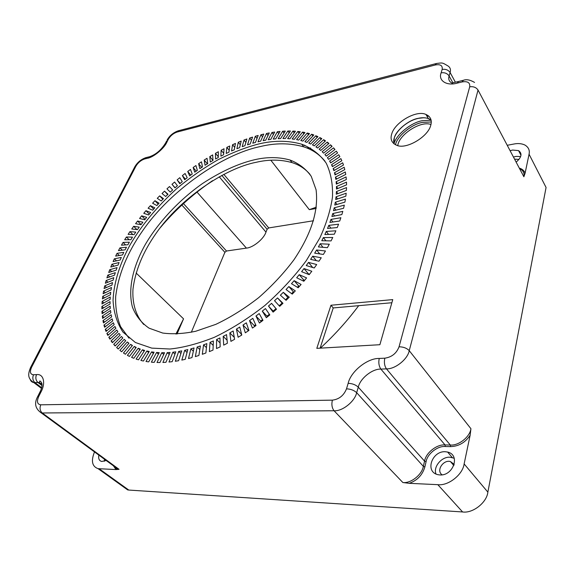 <?xml version="1.0" encoding="UTF-8"?>
<svg xmlns="http://www.w3.org/2000/svg" width="575" height="575" viewBox="0 0 575 575"><rect width="100%" height="100%" fill="white"/><g stroke="black" fill="none" stroke-linecap="round" stroke-linejoin="round"><path stroke-width="0.86" d="M121.332 257.442L120.161 260.037L113.095 261.582L114.368 258.8L121.332 257.442M114.368 258.8L116.495 260.842M119.09 262.531L118.04 265.118L110.788 267.044L111.931 264.263L119.09 262.531M111.931 264.263L113.965 266.196M117.077 267.605L116.143 270.178L108.725 272.478L109.739 269.711L117.077 267.605M109.739 269.711L111.694 271.558M115.309 272.651L114.497 275.202L106.914 277.883L107.805 275.137L115.309 272.651M107.805 275.137L109.688 276.898M113.778 277.653L113.103 280.176L105.376 283.245L106.123 280.521L113.778 277.653M106.123 280.521L107.956 282.217M112.506 282.598L111.96 285.099L104.104 288.542L104.715 285.854L112.506 282.598M104.715 285.854L106.504 287.493M111.493 287.486L111.076 289.944L103.119 293.775L103.586 291.123L111.493 287.486M103.586 291.123L105.326 292.711M110.745 292.294L110.472 294.709L102.415 298.921L102.738 296.312L110.745 292.294M102.738 296.312L104.449 297.864M110.271 297.016L110.134 299.381L102.005 303.974L102.177 301.415L110.271 297.016M102.177 301.415L103.859 302.924M110.069 301.638L110.077 303.945L101.897 308.912L101.919 306.41L110.069 301.638M101.919 306.41L103.572 307.891M110.156 306.144L110.307 308.387L102.098 313.727L101.955 311.291L110.156 306.144M101.955 311.291L103.601 312.75M110.529 310.522L110.831 312.699L102.602 318.399L102.307 316.034L110.529 310.522M102.307 316.034L103.931 317.479M111.191 314.755L111.643 316.854L103.428 322.92L102.968 320.634L111.191 314.755M102.968 320.634L104.585 322.065M112.147 318.838L112.75 320.857L104.571 327.268L103.946 325.076L112.147 318.838M103.946 325.076L105.563 326.492M113.404 322.755L114.159 324.681L106.03 331.437L105.247 329.338L113.404 322.755M105.247 329.338L106.864 330.747M114.964 326.492L115.87 328.318L107.827 335.412L106.871 333.414L114.964 326.492M106.871 333.414L108.488 334.822M116.818 330.028L117.882 331.753L109.94 339.164L108.819 337.281L116.818 330.028M108.819 337.281L110.45 338.689M118.982 333.363L120.197 334.973L112.384 342.693L111.097 340.925L118.982 333.363M111.097 340.925L112.736 342.348M121.44 336.476L122.806 337.971L115.158 345.985L113.706 344.339L121.44 336.476M113.706 344.339L115.359 345.769M124.2 339.351L125.724 340.716L118.256 349.011L116.639 347.501L124.2 339.351M116.639 347.501L118.313 348.946M127.262 341.974L128.929 343.217L121.677 351.771L119.895 350.398L127.262 341.974L128.822 343.347M130.618 344.346L132.437 345.446L125.422 354.243L123.474 353.021L130.618 344.346L132.2 345.74M134.255 346.445L136.225 347.401L129.476 356.414L127.377 355.35L134.255 346.445L135.873 347.868M138.187 348.256L140.293 349.068L133.846 358.275L131.582 357.37L138.187 348.256L139.84 349.715M142.392 349.772L144.634 350.427L138.51 359.813L136.095 359.073L142.392 349.772L144.081 351.275M146.862 350.987L149.241 351.483L143.47 361.021L140.904 360.453L146.862 350.987L148.602 352.54M151.599 351.886L154.1 352.223L148.702 361.876L146 361.488L151.599 351.886L153.388 353.496M156.572 352.468L159.203 352.633L154.208 362.379L151.369 362.171L156.572 352.468L158.434 354.135M161.791 352.712L164.529 352.712L159.965 362.523L157.004 362.494L161.791 352.712L163.717 354.459M167.224 352.626L170.071 352.446L165.967 362.293L162.883 362.458L167.224 352.626L169.237 354.452M172.867 352.195L175.813 351.842L172.184 361.689L168.993 362.042L172.867 352.195L174.972 354.128M178.696 351.426L181.736 350.894L178.602 360.705L175.31 361.258L178.696 351.426L180.917 353.467M184.704 350.304L187.817 349.6L185.208 359.346L181.822 360.087L184.704 350.304L187.048 352.482M190.857 348.838L194.048 347.954L191.971 357.6L188.507 358.534L190.857 348.838L193.351 351.181M197.146 347.02L200.395 345.963L198.878 355.472L195.342 356.601L197.146 347.02L199.82 349.557M203.55 344.863L206.842 343.627L205.893 352.971L202.307 354.293L203.55 344.863L206.439 347.631M210.04 342.362L213.375 340.961L213.002 350.096L209.372 351.605L210.04 342.362L213.188 345.417M216.595 339.523L219.952 337.956L220.167 346.854L216.509 348.551L216.595 339.523L220.074 342.937M223.193 336.368L226.564 334.628L227.377 343.253L223.704 345.129L223.193 336.368L227.089 340.228M229.813 332.882L233.177 330.992L234.593 339.308L230.92 341.363L229.813 332.882L234.255 337.353M236.418 329.094L239.775 327.053L241.787 335.031L238.129 337.252L236.418 329.094L241.248 334.01L241.5 335.203M248.594 329.446L247.796 329.957L248.098 330.984M242.995 325.012L246.33 322.827L248.932 330.438L245.302 332.817L242.995 325.012L247.796 329.957M255.631 324.688L254.279 325.63L254.632 326.514M249.521 320.649L252.806 318.32L256.004 325.536L252.418 328.066L249.521 320.649L254.279 325.63M262.567 319.621L260.683 321.03L261.072 321.806M255.954 316.02L259.196 313.562L262.976 320.354L259.44 323.028L255.954 316.02L260.683 321.03M269.366 314.259L266.98 316.185L267.404 316.868M262.286 311.14L265.456 308.567L269.812 314.906L266.347 317.709L262.286 311.14L266.98 316.185M276 308.631L273.139 311.111L273.599 311.722M268.482 306.029L271.58 303.348L276.489 309.213L273.111 312.139L268.482 306.029L273.139 311.111M277.531 297.929L282.979 303.298L279.694 306.338L274.527 300.711L277.531 297.929L282.138 303.054L279.515 305.49M282.67 303.586L282.138 303.054M283.295 292.33L289.261 297.189L286.091 300.322L280.384 295.198L283.295 292.33L287.859 297.483L285.574 299.748M288.463 297.979L287.859 297.483M288.844 286.566L295.306 290.9L292.258 294.12L286.048 289.52L288.844 286.566L293.372 291.755L291.604 293.638M294.062 292.229L293.372 291.755M294.156 280.672L301.092 284.467L298.181 287.759L291.482 283.691L294.156 280.672L298.648 285.897L297.419 287.299M299.453 286.336L298.648 285.897M299.223 274.67L306.597 277.912L303.83 281.268L296.678 277.739L299.223 274.67L303.672 279.917L302.932 280.823M304.613 280.334L303.672 279.917M304.01 268.575L311.808 271.263L309.192 274.656L301.609 271.688L304.01 268.575L308.423 273.844L309.53 274.232M308.516 262.408L316.696 264.543L314.245 267.972L306.259 265.557L308.516 262.408L312.728 267.512M312.721 256.206L321.252 257.772L318.974 261.223L310.615 259.368L312.721 256.206L316.329 260.64M316.602 249.988L325.457 250.995L323.358 254.445L314.669 253.158L316.602 249.988L319.765 253.913M320.16 243.771L329.303 244.217L327.391 247.667L318.392 246.934L320.16 243.771L322.978 247.307M323.387 237.583L332.774 237.482L331.049 240.903L321.784 240.731L323.387 237.583L325.924 240.81M326.262 231.445L335.865 230.798L334.334 234.19L324.839 234.564L326.262 231.445L328.577 234.42M328.785 225.378L338.567 224.2L337.238 227.549L327.542 228.455L328.785 225.378L330.912 228.138M330.956 219.406L340.874 217.709L339.746 221.001L329.892 222.432L330.956 219.406L332.932 221.993M332.767 213.541L342.793 211.348L341.866 214.568L331.89 216.509L332.767 213.541L334.607 215.984M334.212 207.812L344.317 205.131L343.591 208.279L333.522 210.709L334.212 207.812L335.951 210.127M335.304 202.228L345.438 199.087L344.914 202.141L334.794 205.052L335.304 202.228L336.943 204.434M336.03 196.808L346.179 193.222L345.848 196.183L335.707 199.547L336.03 196.808L337.59 198.921M336.411 191.576L346.524 187.565L346.394 190.418L336.26 194.221L336.411 191.576L337.899 193.603M336.433 186.537L346.488 182.124L346.553 184.862L336.461 189.074L336.433 186.537L337.863 188.492M336.116 181.707L346.078 176.913L346.33 179.537L336.317 184.137L336.116 181.707L337.489 183.597M335.455 177.093L345.302 171.947L345.74 174.448L335.836 179.414L335.455 177.093L336.792 178.933M334.47 172.716L344.166 167.239L344.792 169.603L335.009 174.915L334.47 172.716L335.764 174.505M333.162 168.576L342.686 162.797L343.483 165.025L333.867 170.653L333.162 168.576L334.42 170.329M331.538 164.687L340.874 158.628L341.838 160.713L332.408 166.635L331.538 164.687L332.774 166.405M329.619 161.058L338.732 154.74L339.861 156.688L330.639 162.876L329.619 161.058L330.833 162.739M327.412 157.687L336.289 151.139L337.568 152.936L328.577 159.368L327.642 158.003M336.289 151.139L337.561 152.943M326.226 156.127L324.925 154.582L333.543 147.833L334.973 149.478L326.226 156.127M333.543 147.833L334.794 149.615M323.61 153.158L322.173 151.75L330.51 144.814L332.091 146.316L323.61 153.158M330.51 144.814L331.761 146.582M320.735 150.456L319.168 149.184L327.211 142.097L328.929 143.448L320.735 150.456M327.211 142.097L328.454 143.851M317.608 148.034L315.927 146.905L323.66 139.682L325.5 140.875L317.608 148.034M323.66 139.682L324.897 141.428M314.252 145.885L312.455 144.893L319.873 137.569L321.827 138.611L314.252 145.885M319.873 137.569L321.102 139.301M310.673 144.009L308.775 143.161L315.855 135.75L317.925 136.642L310.673 144.009M315.855 135.75L317.091 137.482M306.892 142.413L304.894 141.709L311.621 134.234L313.799 134.967L306.892 142.413M311.621 134.234L312.872 135.973M304.118 145.037L304.635 145.741L304.958 145.36M302.917 141.098L300.818 140.53L307.201 133.012L309.479 133.594L302.917 141.098M307.201 133.012L308.459 134.758M298.763 140.056L296.578 139.624L302.594 132.077L304.958 132.516L298.763 140.056M302.594 132.077L303.873 133.846M294.436 139.279L292.179 138.992L297.821 131.445L300.272 131.732L294.436 139.279M297.821 131.445L299.122 133.22M289.958 138.776L287.629 138.625L292.898 131.093L295.428 131.237L289.958 138.776M292.898 131.093L294.22 132.897M285.344 138.539L282.943 138.518L287.838 131.028L290.433 131.028L285.344 138.539M287.838 131.028L289.189 132.861M280.6 138.568L278.142 138.676L282.648 131.237L285.308 131.093L280.6 138.568M282.648 131.237L284.043 133.105M275.748 138.848L273.233 139.093L277.351 131.718L280.061 131.438L275.748 138.848M277.351 131.718L278.789 133.63M270.789 139.387L268.23 139.754L271.961 132.473L274.721 132.056L270.789 139.387M271.961 132.473L273.441 134.435M265.743 140.171L263.142 140.667L266.484 133.486L269.28 132.94L265.743 140.171M266.484 133.486L268.022 135.506M260.619 141.198L257.988 141.817L260.935 134.751L263.767 134.076L260.619 141.198M260.935 134.751L262.545 136.85M255.437 142.471L252.77 143.204L255.329 136.275L258.189 135.47L255.437 142.471M255.329 136.275L257.018 138.453M250.197 143.973L247.509 144.821L249.672 138.036L252.562 137.109L250.197 143.973M249.672 138.036L251.455 140.314M244.914 145.698L242.212 146.661L243.987 140.034L246.891 138.985L244.914 145.698M243.987 140.034L245.877 142.428M239.603 147.646L236.893 148.717L238.28 142.262L241.191 141.098L239.603 147.646M238.28 142.262L240.292 144.792M234.277 149.802L231.56 150.988L232.559 144.713L235.47 143.441L234.277 149.802M232.559 144.713L234.722 147.408M228.936 152.174L226.219 153.453L226.838 147.38L229.748 146L228.936 152.174M226.838 147.38L229.188 150.276M223.603 154.74L220.893 156.127L221.131 150.255L224.034 148.767L223.603 154.74M221.131 150.255L223.704 153.388M218.284 157.507L215.582 158.987L215.445 153.338L218.342 151.743L218.284 157.507M215.445 153.338L218.292 156.767M212.987 160.454L210.306 162.028L209.796 156.608L212.671 154.919L212.987 160.454M209.796 156.608L212.987 160.418M207.726 163.588L205.067 165.248L204.182 160.066L207.036 158.283L207.726 163.588M204.182 160.066L207.359 163.817M202.508 166.894L199.87 168.64L198.627 163.702L201.451 161.827L202.508 166.894M198.627 163.702L201.768 167.375M197.347 170.358L194.738 172.191L193.135 167.512L195.924 165.55L197.347 170.358M193.135 167.512L196.255 171.12M192.244 173.988L189.671 175.9L187.716 171.487L190.469 169.438L192.244 173.988M187.716 171.487L190.821 175.037M187.213 177.768L184.683 179.752L182.376 175.612L185.085 173.492L187.213 177.768M182.376 175.612L185.481 179.127M182.268 181.693L179.781 183.748L177.136 179.889L179.795 177.689L182.268 181.693M177.136 179.889L180.234 183.368M177.409 185.754L174.972 187.874L171.99 184.309L174.599 182.038L177.409 185.754M171.99 184.309L175.102 187.759M172.651 189.944L170.272 192.129L166.958 188.859L169.503 186.523L172.651 189.944M169.503 186.523L172.629 189.966M168.001 194.257L165.679 196.492L162.042 193.531L164.529 191.137L168.001 194.257M164.529 191.137L167.67 194.573M163.472 198.677L161.208 200.97L157.255 198.318L159.678 195.867L163.472 198.677M159.678 195.867L162.854 199.302M159.067 203.205L156.874 205.548L152.612 203.219L154.955 200.711L159.067 203.205M154.955 200.711L158.175 204.154M154.797 207.834L152.677 210.22L148.106 208.215L150.384 205.656L154.797 207.834M150.384 205.656L153.647 209.113M150.664 212.542L148.623 214.971L143.764 213.296L145.957 210.694L150.664 212.542M145.957 210.694L149.284 214.18M146.69 217.336L144.728 219.801L139.581 218.464L141.687 215.826L146.69 217.336M141.687 215.826L145.087 219.348M142.873 222.202L140.997 224.703L135.578 223.704L137.59 221.03L142.873 222.202M137.59 221.03L141.069 224.595M139.229 227.125L137.439 229.655L131.747 229.008L133.673 226.298L139.229 227.125M133.673 226.298L136.915 229.59M135.757 232.099L134.061 234.65L128.117 234.363L129.943 231.632L135.757 232.099M129.943 231.632L132.89 234.593M132.473 237.123L130.87 239.696L124.682 239.761L126.407 237.008L132.473 237.123M126.407 237.008L129.123 239.71M129.375 242.176L127.88 244.763L121.454 245.194L123.072 242.42L129.375 242.176M123.072 242.42L125.594 244.914M126.486 247.257L125.091 249.845L118.443 250.65L119.945 247.868L126.486 247.257M119.945 247.868L122.317 250.182M123.805 252.346L122.518 254.941L115.654 256.112L117.041 253.331L123.805 252.346M117.041 253.331L119.284 255.494M258.189 144.102C273.535 140.293 288.075 140.336 301.803 144.232C311.88 148.228 320.009 154.538 326.212 163.163C330.92 173.032 333.004 184.374 332.465 197.189C330.532 210.242 326.341 223.797 319.894 237.863L306.331 260.576C294.68 276.309 280.873 291.266 264.91 305.462C248.163 318.564 231.287 329.188 214.274 337.345C197.879 343.8 183.087 347.695 169.905 349.018L151.743 348.119L135.398 342.499L122.978 332.106C116.991 322.978 113.685 312.354 113.045 300.229C113.922 281.513 120.498 262.272 130.381 244.353C141.666 225.141 157.169 206.511 176.884 188.471C190.354 177.294 204.19 167.656 218.407 159.548C232.444 152.54 245.705 147.387 258.189 144.102M128.994 338.179L120.613 326.679C116.941 317.537 115.295 307.488 115.676 296.542C118.428 274.368 127.413 252.454 142.629 230.798C170.243 190.533 222.705 154.193 260.13 146.596C275.461 142.83 289.994 142.909 303.722 146.848C312.405 149.629 319.506 154.431 325.019 161.259M254.509 159.757C238.395 163.537 221.066 171.465 202.515 183.533C178.379 200.488 157.442 223.538 145.072 244.907C133.767 265.132 127.528 288.118 132.408 307.05C135.851 315.876 141.414 322.92 149.097 328.181L162.739 333.054C172.759 334.355 183.748 333.759 195.73 331.257L215.783 324.372C230.18 317.572 244.483 308.66 258.7 297.634C272.277 285.674 284.043 273.032 293.998 259.706C311.585 233.385 318.615 210.594 316.085 189.779L311.24 176.317C305.886 168.87 298.835 163.451 290.088 160.044C278.897 156.917 267.037 156.824 254.509 159.757M320.117 348.162L333.234 307.934L391.87 302.73M330.97 305.239L392.754 299.611L379.881 344.713L316.811 348.349L330.97 305.239L333.234 307.934M175.907 334.075L183.54 318.838L177.014 334.039M316.2 208.481L309.293 209.652L316.372 207.158M136.095 272.981L183.54 318.838M309.293 209.652L270.854 160.238M313.504 220.757L268.741 227.93L223.812 174.326M181.865 205.067L224.89 252.317L191.324 332.257M358.685 305.677C347.386 320.814 334.607 334.973 320.361 348.148M310.658 148.055L306.604 147.876M212.549 180.679C192.424 194.465 174.937 210.206 160.102 227.908M310.026 174.397C305.311 168.82 299.316 164.888 292.035 162.61C280.844 159.455 268.992 159.325 256.472 162.229C224.818 168.223 179.867 198.878 156.098 233.321C143.038 251.864 135.333 270.466 132.976 289.124C132.149 303.047 135.686 315.51 143.736 324.48M397.785 145.59C398.906 134.744 420.584 120.419 430.963 124.495M391.762 133.824C394.932 122.374 416.322 109.775 425.917 114.432C430.618 116.61 432.228 120.261 430.725 125.393C428.03 136.872 406.007 149.838 396.7 145.274C391.654 143.017 390.008 139.193 391.762 133.824M520.181 168.827C523.365 170.718 524.594 173.355 523.868 176.755L525.068 173.305C524.422 170.983 522.697 169.309 519.886 168.274M507.703 145.202L513.971 144.009C518.032 143.189 521.683 143.527 524.925 145.037C528.533 147.25 529.913 150.312 529.065 154.222L525.068 173.305M510.55 150.593L512.62 150.053L518.557 150.614C522.373 153.432 521.676 157.169 516.479 161.827M113.397 465.779L116.013 469.574L119.054 469.322L118.083 469.214L114.087 466.282M116.013 469.574L98.073 468.661C92.165 466.526 90.915 461.107 94.322 452.403L94.523 451.943M106.217 460.518L101.732 461.466C99.202 460.827 98.239 458.706 98.828 455.098M402.859 482.526L409.235 483.323C417.292 480.448 422.503 474.979 424.86 466.914L423.337 466.339C422.086 474.691 410.766 483.625 402.859 482.526L334.061 410.758C342.333 411.47 354.847 401.479 356.673 392.689L358.283 387.169C360.123 378.479 372.291 368.733 380.88 369.092L386.457 368.87C395.14 369.279 407.747 359.21 409.235 350.657L478.033 90.052L523.868 176.755M424.86 466.914L426.082 461.689C427.268 453.941 437.625 445.74 445.28 446.516L450.548 446.617C458.807 446.308 465.34 442.506 470.142 435.21L470.932 428.72C469.955 436.885 458.555 445.884 450.311 445.021L445.043 444.928C436.878 444.116 425.838 452.856 424.566 461.114L423.337 466.339L356.673 392.689C354.063 390.288 350.678 389.009 346.509 388.837C343.793 395.543 339.077 399.309 332.379 400.15C331.387 404.441 331.947 407.977 334.061 410.758L42.255 412.979C39.97 410.845 39.474 408.121 40.76 404.814C37.246 404.311 36.57 401.515 38.741 396.434L37.605 396.7L37.274 397.382M470.142 435.21L464.126 463.924C462.825 474.619 448.227 486.105 437.805 484.668L409.235 483.323M445.172 451.72L447.594 452.043C460.712 454.868 453.215 475.935 439.976 474.957L437.942 474.684C424.609 471.852 432.041 450.915 445.172 451.72M437.805 484.668L462.602 511.958C472.787 513.554 486.795 502.586 487.866 492.135L546.07 187.472L529.065 154.222M462.602 511.958L128.793 490.058L99.202 468.79M104.478 459.238L104.276 461.308M520.634 156.515L515.962 156.414L513.899 156.939M518.973 159.419L515.078 159.167M454.2 458.239L449.851 457.204C441.65 456.593 432.918 466.993 436.037 474.044M454.164 464.363L450.433 461.56C443.605 459.382 435.699 470.458 442.118 474.849M453.991 464.945L453.316 464.923M122.971 486.536L127.672 489.907L128.793 490.058M221.792 175.382L267.109 229.26L268.741 227.93M267.109 229.26L265.973 232.12L219.219 176.784M196.995 192.079L246.409 248.105C253.065 247.688 263.875 238.869 265.973 232.12M246.409 248.105L226.485 251.016L183.461 203.6M224.89 252.317L226.485 251.016M393.925 143.793L394.313 137.835C396.01 130.36 408.868 119.859 418.212 118.335C421.906 117.472 425.292 117.544 428.368 118.565L431.077 120.125M394.989 136.088C397.893 128.656 409.846 119.808 418.341 118.349L423.696 117.746M428.317 118.479L431.034 119.916M426.801 115.92L428.964 116.279M393.983 143.843L394.019 143.728C396.024 134.859 411.175 122.489 422.251 120.707L431.099 120.204M395.449 144.756L395.571 144.361C397.476 135.894 411.952 124.078 422.517 122.389L431.264 121.972M426.082 461.689L424.566 461.114L358.283 387.169C355.688 384.761 352.31 383.482 348.155 383.331L346.509 388.837M445.28 446.516L445.043 444.928L380.88 369.092C378.903 366.182 378.357 362.638 379.234 358.448C367.432 358.081 350.786 371.436 348.155 383.331M450.548 446.617L450.311 445.021L386.457 368.87C384.488 365.952 383.942 362.394 384.812 358.182L379.234 358.448M38.741 396.434L40.861 392.222L39.725 392.502L37.605 396.7C34.04 403.327 35.269 408.732 41.285 412.922L42.255 412.979L119.054 469.322M40.861 392.222C46.036 383.015 43.506 373.542 36.534 374.627C35.291 377.746 35.772 380.37 37.972 382.483L39.193 382.548L39.883 380.923C42.823 382.77 42.773 386.63 39.725 392.502L39.387 393.171M42.025 384.704L39.193 382.548L42.032 384.129M36.534 374.627L33.515 374.771C32.272 377.883 32.753 380.492 34.953 382.598L37.972 382.483L41.968 385.523M33.515 374.771C30.18 374.411 29.562 371.853 31.668 367.094L30.288 368.043M30.18 379.356C30.784 381.225 31.97 382.282 33.745 382.54L34.953 382.598L41.587 387.636M31.668 367.094L135.894 166.211L134.377 167.634M135.894 166.211C138.086 162.588 141.004 160.173 144.634 158.966L146.603 157.457L148.961 156.882M144.634 158.966L147.502 158.269L149.478 156.759C155.926 154.56 161.331 149.917 165.701 142.837L165.212 143.772M147.502 158.269C153.511 157.298 164.184 148.451 166.836 142.241L165.701 142.837L166.664 140.933M166.836 142.241L168.295 139.337L167.167 139.948C169.661 135.556 173.434 132.487 178.473 130.726M168.295 139.337C170.416 135.772 173.348 133.343 177.078 132.056L178.847 130.633L436.159 63.566M177.078 132.056L435.131 65.018L436.49 63.48C442.211 62.819 441.995 62.337 447.163 65.485C450.081 66.966 451.059 69.309 450.103 72.529L455.364 82.153M435.131 65.018C440.421 64.033 442.764 65.507 442.146 69.446C445.618 68.892 448.27 69.92 450.103 72.529L449.104 75.95L452.906 82.879M442.146 69.446L441.118 72.86C444.604 72.313 447.264 73.348 449.104 75.95C448.098 79.271 449.168 81.722 452.309 83.296M441.118 72.86C438.013 80.514 446.588 86.272 457.211 83.123L458.649 81.449L463.033 80.378M457.211 83.123L461.991 81.959L463.421 80.284C466.426 79.106 470.134 79.824 474.555 82.441M461.991 81.959C467.662 81.01 470.235 82.627 469.696 86.825C473.397 86.286 476.179 87.364 478.033 90.052M469.696 86.825L399.05 346.79C403.377 346.84 406.769 348.127 409.235 350.657L470.932 428.72M399.05 346.79C396.527 353.352 391.783 357.147 384.812 358.182M332.379 400.15L40.76 404.814M487.866 492.135L464.126 463.924M313.188 135.628L312.354 134.464M301.803 144.232L303.722 146.848M290.088 160.044L292.035 162.61M425.917 114.432L428.368 118.565C425.608 117.595 422.251 117.544 418.284 118.4C406.23 120.843 393.286 133.12 393.674 141.809M426.592 115.575L428.397 115.783M41.285 412.922L118.083 469.214C116.057 468.833 114.712 467.849 114.044 466.253M146.151 157.557C141.27 159.174 137.497 162.236 134.838 166.75L30.619 367.382C27.895 373.994 27.449 378.515 33.745 382.54L41.393 388.333M458.232 81.557L453.344 82.649M518.557 150.614L520.95 155.207M447.594 452.043L452.266 457.527M450.433 461.56L453.797 465.477M98.073 468.661L127.672 489.907"/></g></svg>
